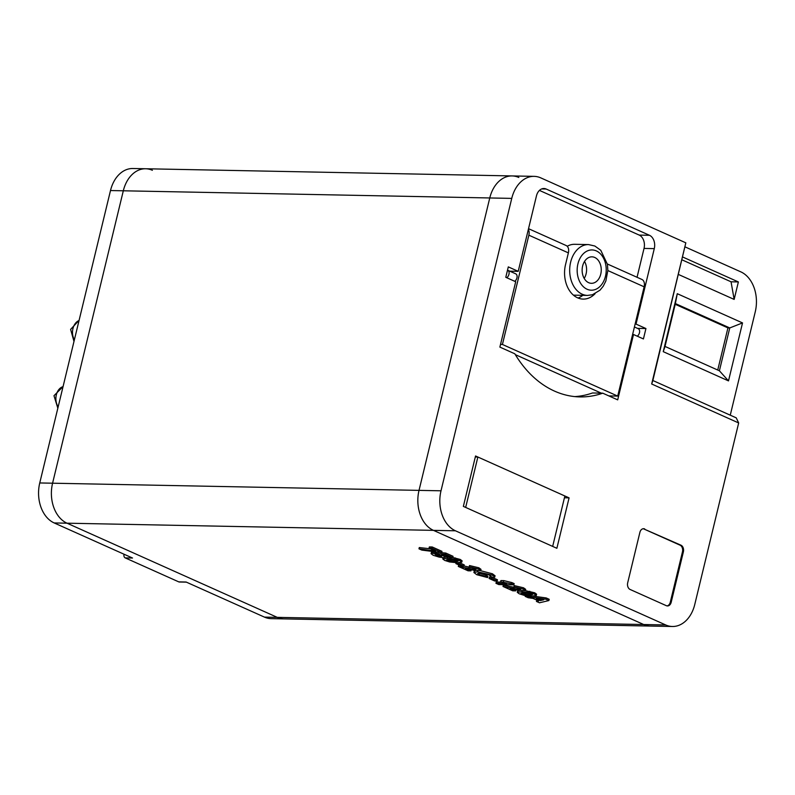 <?xml version="1.0" encoding="UTF-8"?>
<svg xmlns="http://www.w3.org/2000/svg" width="795" height="795" viewBox="0 0 795 795"><rect width="100%" height="100%" fill="white"/><g stroke="black" fill="none" stroke-linecap="round" stroke-linejoin="round"><path stroke-width="1.19" d="M477.865 457.016L465.661 507.429L552.664 546.404L564.867 495.991L477.865 457.016L475.311 456.966M418.975 548.818L435.531 551.104L429.032 548.192L431.933 548.252L441.672 552.614L421.837 550.1L418.975 548.818L419.283 547.556L430.403 548.808M429.032 548.192L429.34 546.93L432.232 546.99L441.97 551.352L441.672 552.614M431.089 553.698L432.828 553.181L435.64 554.294L435.6 555.268L440.49 556.351C441.98 556.391 442.099 556.093 440.828 555.466L435.441 553.39L445.488 554.324L452.743 557.573L449.851 557.524L444.892 555.298L441.623 554.98L445.697 557.156L443.421 557.643L439.138 557.106L433.205 555.278L431.089 553.698L431.397 552.436L433.136 551.919L435.561 552.883M435.948 553.032L435.899 554.006L439.585 555.009M435.441 553.39L435.74 552.128L438.9 552.426M440.748 552.595L445.796 553.062L453.051 556.311L452.743 557.573M446.005 555.794L445.697 557.156M445.707 557.116L449.026 557.156M452.772 557.464L460.216 559.442L462.114 560.843L461.776 562.194L457.145 562.731L449.582 561.956L444.663 560.405L442.765 558.935L447.436 558.368L454.988 559.153L459.908 560.704L461.776 562.194M442.765 558.935L443.093 557.623M532.72 596.101L546.155 597.929L549.196 599.291L548.888 600.553L539.487 602.789L536.446 601.427L538.672 600.941L532.948 598.377L528.218 597.741L525.167 596.379L545.857 599.192L548.888 600.553M536.446 601.427L536.893 600.136M152.382 170.289A31.78 22.946 91.1 0 0 145.694 168.759L132.864 168.51A31.78 22.946 91.1 0 0 110.495 190.542L39.75 482.953A31.78 22.946 91.1 0 0 54.179 522.941L67.009 523.19L277.266 617.357A31.78 22.946 91.1 0 0 283.964 618.888A31.78 22.946 91.1 0 1 277.266 617.357L67.009 523.19A31.78 22.946 91.1 0 1 52.579 483.201A31.78 22.946 91.1 0 0 67.009 523.19L433.454 530.364L643.712 624.532A31.78 22.946 91.1 0 0 650.409 626.062L271.145 618.639A31.78 22.946 91.1 0 1 264.447 617.109L643.712 624.532A31.78 22.946 91.1 0 0 650.409 626.062L672.401 626.49A31.78 22.946 91.1 0 0 694.77 604.458L738.674 422.96L651.671 383.995L685.827 242.833L540.819 177.891A31.78 22.946 91.1 0 0 534.121 176.361A31.78 22.946 91.1 0 0 511.751 198.392L441.006 490.803A31.78 22.946 91.1 0 0 455.446 530.792L665.703 624.959A31.78 22.946 91.1 0 0 672.401 626.49M513.908 586.829L514.206 585.567L523.537 587.803L525.714 589.373L525.406 590.635L518.489 590.307L510.112 588.389L515.647 590.874L512.745 590.814L503.006 586.452L520.457 589.741L520.665 588.986L513.908 586.829L523.239 589.065L525.406 590.635L534.697 592.802L536.595 594.203L536.257 595.554L531.636 596.091L524.074 595.316L519.145 593.766L517.257 592.295L521.927 591.728L529.47 592.514L534.399 594.064L536.257 595.554M517.257 592.295L517.555 591.033L519.473 590.506M503.006 586.452L503.315 585.19L515.18 587.465M495.941 583.292L506.663 583.5L500.611 581.831L500.92 580.569L503.811 580.618L511.871 582.576L514.166 583.61L513.868 584.862L498.803 584.573L495.941 583.292L496.249 582.029L501.566 582.129M489.412 577.23L491.926 577.279L497.461 579.764L497.153 581.026L494.649 580.976L489.114 578.492L489.412 577.23M478.809 573.115L485.993 575.033L487.892 576.305L487.583 577.568L476.762 574.696L473.89 572.509L477.467 571.804L477.676 570.929M473.89 572.509L474.198 571.247L475.539 570.631M480.657 570.721L492.423 573.781L495.126 575.878M458.317 566.438L475.768 569.727L475.947 568.962L469.219 566.815L478.54 569.051L480.717 570.611L473.8 570.293L465.413 568.375L470.958 570.86L468.056 570.8L458.317 566.438L458.626 565.175L459.54 565.245M463.972 565.961L470.491 567.451M469.219 566.815L469.517 565.553L478.848 567.789L481.015 569.359L480.717 570.611M459.411 562.721L464.23 564.877L463.922 566.139L461.418 566.09L455.873 563.605L456.101 562.701M145.694 168.759A31.78 22.946 91.1 0 0 123.314 190.79L52.579 483.201L123.314 190.79A31.78 22.946 91.1 0 1 145.694 168.759L512.129 175.934A31.78 22.946 91.1 0 0 489.76 197.965L419.025 490.376A31.78 22.946 91.1 0 0 433.454 530.364L643.712 624.532L665.703 624.959M518.827 177.464A31.78 22.946 91.1 0 0 512.129 175.934A31.78 22.946 91.1 0 0 489.76 197.965L419.025 490.376A31.78 22.946 91.1 0 0 433.454 530.364L455.446 530.792M536.357 598.824L540.262 600.583L543.71 599.808L536.357 598.824M545.857 599.192L546.155 597.929M525.167 596.379L525.366 595.554M540.262 600.583L540.56 599.39M531.885 594.014L524.76 593.01C521.898 592.772 520.854 593.04 521.659 593.815L528.774 594.809C531.636 595.058 532.68 594.789 531.885 594.014L532.57 594.531M520.964 593.299L521.659 593.815L521.838 593.04M529.47 592.514L529.778 591.251M534.399 594.064L534.697 592.802M521.927 591.728L522.116 590.923M523.249 593L530.593 593.567M524.819 594.6L525.127 593.338M515.647 590.874L515.925 589.731M523.239 589.065L523.537 587.803M520.665 588.986L520.457 589.741L520.645 588.976M518.151 589.453L518.429 588.31M500.611 581.831L511.563 583.838L511.871 582.576M511.563 583.838L513.868 584.862M503.513 581.88L503.811 580.618M489.114 578.492L491.618 578.541L491.926 577.279M491.618 578.541L497.153 581.026M477.467 571.804L492.115 575.043L494.858 576.981L493.576 577.597L490.127 576.305L489.402 574.904L480.548 573.086L477.586 573.503L479.156 574.696L479.465 573.433M479.156 574.696L485.685 576.295L485.993 575.033M490.863 576.007L490.127 576.305L490.346 575.391M492.115 575.043L492.423 573.781M485.685 576.295L487.583 577.568M470.958 570.86L471.226 569.707M478.54 569.051L478.848 567.789M475.768 569.727L475.976 568.972L475.768 569.727M473.462 569.439L473.731 568.296M455.873 563.605L458.387 563.655L458.606 562.741M458.387 563.655L463.922 566.139M457.403 560.654L450.278 559.65C447.406 559.412 446.373 559.68 447.168 560.455L454.283 561.449C457.155 561.697 458.188 561.429 457.403 560.654L458.089 561.171M446.472 559.938L447.168 560.455L447.356 559.68M454.988 559.153L455.287 557.891M459.908 560.704L460.216 559.442M447.436 558.368L447.744 557.116M448.768 559.64L456.111 560.207M450.338 561.24L450.636 559.978M432.828 553.181L433.136 551.919M444.017 555.814L444.166 555.228M445.488 554.324L445.796 553.062M440.828 555.466C442.099 556.093 441.98 556.391 440.49 556.351L440.718 555.417M435.809 553.588L435.6 555.268L435.899 554.006M431.933 548.252L432.232 546.99M507.508 270.161A4.402 2.912 114.1 0 1 507.707 270.24A4.402 2.912 114.1 0 1 509.078 273.639A4.402 2.912 114.1 0 1 506.783 277.743M507.707 270.24L515.687 273.808A4.402 2.912 114.1 0 1 517.058 277.207A4.402 2.912 114.1 0 1 514.763 281.321M634.42 326.984L638.216 328.693A4.402 2.912 114.1 0 1 639.587 332.091A4.402 2.912 114.1 0 1 637.292 336.196M574.815 396.596A120.651 87.102 91.1 0 0 592.494 392.978L602.749 393.177L617.695 399.865L633.516 334.506L643.423 338.938L645.938 328.534L636.03 324.102L654.285 248.626A10.593 7.652 91.1 0 0 649.475 235.29L546.155 189.021A10.593 7.652 91.1 0 0 543.929 188.514A10.593 7.652 91.1 0 0 536.466 195.858L518.211 271.334L508.303 266.891L505.789 277.296L515.697 281.738L499.876 347.097L514.822 353.795A120.651 87.102 91.1 0 0 554.522 391.11A120.651 87.102 91.1 0 0 579.943 396.914A120.651 87.102 91.1 0 0 602.749 393.177M637.043 277.286L644.03 248.428A10.593 7.652 91.1 0 0 639.22 235.091L539.437 190.403M515.339 354.64L601.308 393.147M582.815 295.333A26.503 19.14 -88.9 0 1 578.064 298.026M730.257 415.169L755.25 311.849A31.78 22.946 91.1 0 0 740.821 271.86L685.171 246.937M685.827 242.833L652.854 380.507L736.23 417.852L738.674 422.96M644.725 528.963A5.297 3.826 91.1 0 0 643.612 528.705A5.297 3.826 91.1 0 0 639.886 532.382L627.692 582.795A5.297 3.826 91.1 0 0 630.097 589.463L666.349 605.691A5.297 3.826 91.1 0 0 667.462 605.949A5.297 3.826 91.1 0 0 671.189 602.282L683.382 551.859A5.297 3.826 91.1 0 0 680.977 545.201L643.811 528.943A5.297 3.826 91.1 0 0 643.155 528.735M475.549 455.982L463.356 506.395L556.878 548.292L569.081 497.869L475.549 455.982M682.726 257.024L738.376 281.947L734.153 299.407L731.052 281.798L738.376 281.947M678.503 274.484L734.153 299.407M742.53 322.919L728.498 380.894L663.249 351.668L677.27 293.693L742.53 322.919L729.76 327.938L675.382 303.581L665.018 346.431L719.395 370.788L729.76 327.938L727.932 327.898L675.213 304.286M651.671 383.995L652.854 380.507M509.784 271.165L518.211 271.334M635.125 324.082L636.03 324.102M637.51 328.375L645.938 328.534M632.601 334.486L633.516 334.506M528.526 228.682L566.12 245.516A7.95 5.257 114.1 0 1 568.375 252.88L528.854 235.181L502.42 344.464L500.532 344.424M528.854 235.181A7.95 5.257 -65.9 0 0 528.347 229.437M502.42 344.464L617.705 396.089L608.881 395.92M607.35 263.98L641.893 279.452A7.95 5.257 114.1 0 1 644.139 286.806L607.847 270.558M617.705 396.089L644.139 286.806M595.058 293.723A26.503 19.14 -88.9 0 1 583.172 299.099A26.503 19.14 -88.9 0 1 565.325 265.48L568.375 252.88M564.43 497.779L569.081 497.869M667.005 605.899A5.297 3.826 91.1 0 0 670.274 602.262L682.468 551.849A5.297 3.826 91.1 0 0 680.063 545.181L643.811 528.943M717.736 370.043L727.932 327.898M675.382 303.581L677.27 293.693M665.018 346.431L663.249 351.668M728.498 380.894L719.395 370.788M682.04 259.856L731.052 281.798M594.74 257.471A13.247 9.56 91.1 0 0 591.947 256.835A13.247 9.56 91.1 0 0 582.278 267.925A13.247 9.56 91.1 0 0 588.648 282.672A13.247 9.56 91.1 0 0 591.43 283.308A13.247 9.56 91.1 0 0 601.109 272.218A13.247 9.56 91.1 0 0 594.74 257.471M573.424 295.144A25.43 18.355 91.1 0 0 573.602 295.154L587.535 295.422A25.43 18.355 -88.9 0 1 582.179 294.2A25.43 18.355 -88.9 0 1 569.955 265.878A25.43 18.355 -88.9 0 1 588.529 244.582L574.596 244.304A25.43 18.355 91.1 0 0 567.223 246.281M584.196 278.429A13.247 9.56 91.1 0 0 584.534 261.426M186.378 582.149L179.332 582.01A2.653 1.908 -88.9 0 1 178.776 581.88L125.193 557.881A2.653 1.908 -88.9 0 1 123.99 554.552L124.07 554.234M54.179 522.941L132.527 558.03L125.193 557.881M178.776 581.88L186.1 582.019L264.447 617.109M511.751 198.392L110.495 190.542M441.006 490.803L39.75 482.953M528.774 594.809L529.072 593.547M513.441 588.38L513.739 587.127M468.742 568.365L469.05 567.103M454.283 561.449L454.591 560.187M541.673 188.932L546.155 189.021M639.22 235.091L649.475 235.29M644.03 248.428L654.285 248.626M680.063 545.181L680.977 545.201M682.468 551.849L683.382 551.859M670.274 602.262L671.189 602.282M587.058 289.231A20.133 14.529 91.1 0 0 605.472 276.243A20.133 14.529 91.1 0 0 596.33 250.912A20.133 14.529 91.1 0 0 577.915 263.9A20.133 14.529 91.1 0 0 587.058 289.231M123.99 554.552L124.795 554.562M79.043 320.534A12.183 8.795 91.1 0 0 74.362 339.882M63.044 386.648A12.183 8.795 91.1 0 0 56.336 394.857A12.183 8.795 91.1 0 0 58.154 406.881M534.121 176.361L512.129 175.934M587.535 295.422L592.414 294.756L600.046 290.145L603.246 286.2L605.85 281.013L607.857 270.429L607.41 264.288L600.781 250.296L594.829 246.013L588.529 244.582M57.836 408.203L53.98 395.711L63.073 386.539M73.985 341.453L70.606 329.378L79.093 320.335"/></g></svg>
